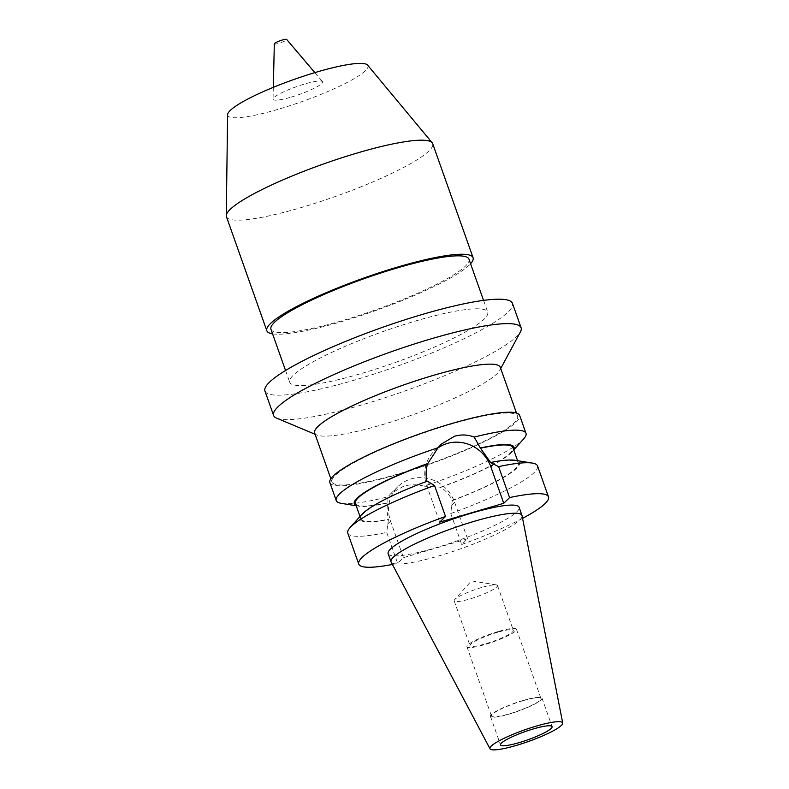 <?xml version="1.0" encoding="UTF-8"?>
<svg xmlns="http://www.w3.org/2000/svg" width="789" height="789" viewBox="0 0 789 789"><rect width="100%" height="100%" fill="white"/><g stroke="black" fill="none" stroke-linecap="round" stroke-linejoin="round"><path stroke-width="0.59" stroke-dasharray="3.94 2.96" d="M274.335 43.829A6.568 1.036 160.5 0 0 278.862 43.326A6.568 1.036 160.5 0 0 286.683 39.45M291.171 97.106A26.254 4.152 160.5 0 0 322.464 81.592A26.254 4.152 160.5 0 0 304.505 84.048A26.254 4.152 160.5 0 0 273.053 99.089A26.254 4.152 160.5 0 0 291.171 97.106M227.597 114.721A74.393 11.766 160.5 0 0 278.961 109.079A74.393 11.766 160.5 0 0 367.615 65.142M226.443 216.699A109.405 17.299 160.5 0 0 301.802 207.389A109.405 17.299 160.5 0 0 432.697 143.667M272.57 333.855A109.405 17.299 160.5 0 0 342.189 321.439A109.405 17.299 160.5 0 0 470.579 263.743M270.952 329.289A105.026 16.608 160.5 0 0 343.304 320.354A105.026 16.608 160.5 0 0 468.962 259.177M362.052 373.305A105.026 16.608 160.5 0 0 487.71 312.128A105.026 16.608 160.5 0 0 415.359 321.064A105.026 16.608 160.5 0 0 289.701 382.241A105.026 16.608 160.5 0 0 362.052 373.305M264.956 391.009A131.28 20.761 160.5 0 0 355.385 379.834A131.28 20.761 160.5 0 0 512.465 303.361M276.633 418.15A131.28 20.761 160.5 0 0 364.045 404.274A131.28 20.761 160.5 0 0 520.464 331.804M314.643 433.003A98.457 15.573 160.5 0 0 316.912 435.035A98.457 15.573 160.5 0 0 382.468 424.62A98.457 15.573 160.5 0 0 499.792 370.278A98.457 15.573 160.5 0 0 500.275 367.27M399.776 473.499A98.457 15.573 160.5 0 0 517.584 416.148A98.457 15.573 160.5 0 0 449.76 424.521A98.457 15.573 160.5 0 0 331.952 481.882A98.457 15.573 160.5 0 0 399.776 473.499M481.655 587.489A22.97 3.629 160.5 0 0 454.681 599.62A22.97 3.629 160.5 0 0 454.168 600.873A22.97 3.629 160.5 0 0 469.997 598.92A22.97 3.629 160.5 0 0 497.484 585.537A22.97 3.629 160.5 0 0 496.301 584.886A22.97 3.629 160.5 0 0 481.655 587.489M497.524 632.295A22.97 3.629 160.5 0 0 470.037 645.678A22.97 3.629 160.5 0 0 485.866 643.725A22.97 3.629 160.5 0 0 513.353 630.342A22.97 3.629 160.5 0 0 497.524 632.295M522.88 700.721A26.254 4.152 160.5 0 0 491.468 716.017A26.254 4.152 160.5 0 0 509.546 713.779A26.254 4.152 160.5 0 0 540.968 698.482A26.254 4.152 160.5 0 0 522.88 700.721M498.362 631.476A26.254 4.152 160.5 0 0 466.94 646.773A26.254 4.152 160.5 0 0 485.028 644.534A26.254 4.152 160.5 0 0 516.44 629.247A26.254 4.152 160.5 0 0 498.362 631.476M523.156 700.445A27.349 4.33 160.5 0 0 490.433 716.382A27.349 4.33 160.5 0 0 509.27 714.055A27.349 4.33 160.5 0 0 541.994 698.117A27.349 4.33 160.5 0 0 523.156 700.445M388.129 553.661A69.471 10.987 160.5 0 0 435.982 547.753A69.471 10.987 160.5 0 0 519.103 507.288M391.117 562.044A69.471 10.987 160.5 0 0 438.871 555.9A69.471 10.987 160.5 0 0 522.052 515.681M329.891 482.612A100.647 15.918 160.5 0 0 399.224 474.041A100.647 15.918 160.5 0 0 519.645 415.418M392.389 564.441A100.647 15.918 160.5 0 0 397.646 563.366L403.475 557.655L467.542 538.779L461.723 544.489L450.756 513.531L452.265 500.433C449.622 495.019 445.765 490.6 440.676 487.188L424.117 486.152A100.647 15.918 160.5 0 0 523.738 438.812M424.117 486.152C417.056 484.318 410.201 484.357 403.554 486.261L390.821 493.589L388.02 496.794L387.823 502.771C386.709 507.938 386.926 513.432 388.474 519.231L386.689 532.407L397.646 563.366M461.723 544.489A100.647 15.918 160.5 0 0 522.574 518.343M450.756 513.531A100.647 15.918 160.5 0 0 537.536 465.924M347.781 533.117A100.647 15.918 160.5 0 0 386.689 532.407M451.949 500.749A84.729 13.403 160.5 0 0 515.118 460.293M361.648 514.635A84.729 13.403 160.5 0 0 388.158 519.547M359.991 516.489L360.839 518.866A83.585 13.216 160.5 0 1 426.987 481.497L427.303 481.182M360.839 518.866A83.585 13.216 160.5 0 0 388.474 519.231M452.265 500.433A83.585 13.216 160.5 0 0 518.412 463.064A83.585 13.216 160.5 0 0 490.778 462.699M355.356 503.392A83.585 13.216 160.5 0 0 387.823 502.771M440.676 487.188A83.585 13.216 160.5 0 0 512.929 447.59M440.37 487.494A84.729 13.403 160.5 0 0 512.11 451.821A84.729 13.403 160.5 0 0 513.669 449.651M356.086 505.453A84.729 13.403 160.5 0 0 358.65 506.163A84.729 13.403 160.5 0 0 387.517 503.066M341.43 503.372A100.647 15.918 160.5 0 0 388.02 496.794M467.542 538.779L454.642 502.327A35.229 32.931 45.6 0 0 397.942 486.596A35.229 32.931 45.6 0 0 390.565 521.204L403.475 557.655M437.836 448.034A35.229 32.931 45.6 0 0 434.157 451.121A35.229 32.931 45.6 0 0 426.78 485.718L439.68 522.17M387.537 524.172L390.565 521.204M451.604 505.295L454.642 502.327M429.808 482.75L426.78 485.718M314.85 72.627L322.464 81.592M483.549 300.382L487.71 312.128M499.792 370.278L500.719 368.532M516.479 413.032L517.584 416.148M496.301 584.886L471.457 580.852L454.681 599.62M454.168 600.873L470.037 645.678M466.94 646.773L491.468 716.017M490.433 716.382L500.532 744.895M517.574 460.687L518.412 463.064M358.65 506.163L356.194 505.769M512.11 451.821L513.777 449.967M541.994 698.117L552.093 726.63M516.44 629.247L540.968 698.482M497.484 585.537L513.353 630.342M390.821 493.589L397.942 486.596M441.288 444.138L434.157 451.121M330.847 478.765L331.952 481.882M316.912 435.035L315.097 434.275M285.549 370.495L289.701 382.241M273.319 87.332L273.053 99.089"/><path stroke-width="1.18" d="M314.85 72.627L286.683 39.45A6.568 1.036 160.5 0 0 282.196 40.061A6.568 1.036 160.5 0 0 274.335 43.829L273.319 87.332M470.579 263.743A109.405 17.299 160.5 0 0 473.084 257.717L432.697 143.667A109.405 17.299 160.5 0 0 432.185 142.779L367.615 65.142A74.393 11.766 160.5 0 0 316.714 72.075A74.393 11.766 160.5 0 0 227.597 114.721L226.285 215.693A109.405 17.299 160.5 0 0 226.443 216.699L266.83 330.749A109.405 17.299 160.5 0 0 272.57 333.855M432.185 142.779A109.405 17.299 160.5 0 0 357.338 152.977A109.405 17.299 160.5 0 0 226.285 215.693M473.084 257.717A109.405 17.299 160.5 0 0 397.725 267.027A109.405 17.299 160.5 0 0 266.83 330.749M483.549 300.382L468.962 259.177A105.026 16.608 160.5 0 0 396.611 268.112A105.026 16.608 160.5 0 0 270.952 329.289L285.549 370.495M500.719 368.532L520.464 331.804A131.28 20.761 160.5 0 0 521.115 327.8L512.465 303.361A131.28 20.761 160.5 0 0 422.026 314.535A131.28 20.761 160.5 0 0 264.956 391.009L273.605 415.448A131.28 20.761 160.5 0 0 276.633 418.15L315.097 434.275M521.115 327.8A131.28 20.761 160.5 0 0 430.686 338.974A131.28 20.761 160.5 0 0 273.605 415.448M516.479 413.032L500.275 367.27A98.457 15.573 160.5 0 0 432.451 375.643A98.457 15.573 160.5 0 0 314.643 433.003L330.847 478.765M434.552 485.511A100.647 15.918 160.5 0 0 350.03 527.644L361.648 514.635A84.729 13.403 160.5 0 1 427.303 481.182L434.552 485.511L445.509 516.47L439.68 522.17L503.757 503.293L509.576 497.583L498.618 466.634L490.778 462.699L480.462 448.211L474.199 437.076C467.778 434.611 461.259 434.325 454.642 436.199L441.288 444.138L438.112 447.708L427.608 463.784C425.823 469.623 425.616 475.52 426.987 481.497M503.757 503.293L490.847 466.841A35.229 32.931 45.6 0 0 447.195 443.487A35.229 32.931 45.6 0 0 437.836 448.034M533.256 728.957A27.349 4.33 160.5 0 0 500.532 744.895A27.349 4.33 160.5 0 0 519.369 742.567A27.349 4.33 160.5 0 0 552.093 726.63A27.349 4.33 160.5 0 0 533.256 728.957M562.715 723.02L522.052 515.681A69.471 10.987 160.5 0 0 521.983 515.434L519.103 507.288A69.471 10.987 160.5 0 0 471.25 513.195A69.471 10.987 160.5 0 0 388.129 553.661L391.019 561.807A69.471 10.987 160.5 0 0 391.117 562.044L489.999 748.771A38.582 6.105 160.5 0 0 516.519 745.358A38.582 6.105 160.5 0 0 562.715 723.02A38.582 6.105 160.5 0 0 536.106 726.166A38.582 6.105 160.5 0 0 489.999 748.771M521.983 515.434A69.471 10.987 160.5 0 0 474.13 521.342A69.471 10.987 160.5 0 0 391.019 561.807M513.777 449.967L523.738 438.812A100.647 15.918 160.5 0 0 525.987 433.329L519.645 415.418A100.647 15.918 160.5 0 0 450.312 423.979A100.647 15.918 160.5 0 0 329.891 482.612L336.232 500.532A100.647 15.918 160.5 0 0 341.43 503.372L356.194 505.769M525.987 433.329A100.647 15.918 160.5 0 0 474.199 437.076M445.509 516.47A100.647 15.918 160.5 0 0 358.739 564.076A100.647 15.918 160.5 0 0 392.389 564.441M522.574 518.343A100.647 15.918 160.5 0 0 548.493 496.883A100.647 15.918 160.5 0 0 509.576 497.583M548.493 496.883L537.536 465.924A100.647 15.918 160.5 0 0 532.328 463.084A100.647 15.918 160.5 0 0 498.618 466.634M350.03 527.644A100.647 15.918 160.5 0 0 347.781 533.117L358.739 564.076M532.328 463.084L515.118 460.293A84.729 13.403 160.5 0 0 491.093 462.384M427.608 463.784A83.585 13.216 160.5 0 0 355.356 503.392L359.991 516.489M517.574 460.687L512.929 447.59A83.585 13.216 160.5 0 0 480.462 448.211M513.669 449.651A84.729 13.403 160.5 0 0 480.767 447.905M427.914 463.478A84.729 13.403 160.5 0 0 356.086 505.453M438.112 447.708A100.647 15.918 160.5 0 0 336.232 500.532M493.875 463.873L490.847 466.841"/></g></svg>
